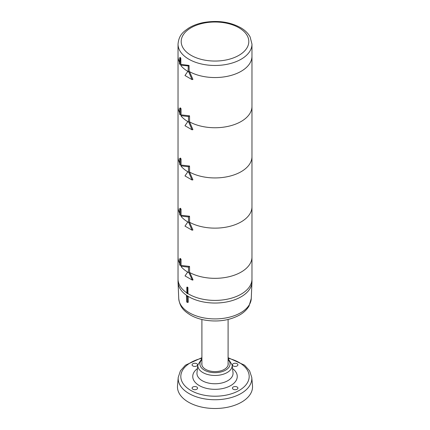 <?xml version="1.0" encoding="UTF-8"?>
<svg xmlns="http://www.w3.org/2000/svg" width="430" height="430" viewBox="0 0 430 430"><rect width="100%" height="100%" fill="white"/><g stroke="black" fill="none" stroke-linecap="round" stroke-linejoin="round"><path stroke-width="0.64" d="M179.751 57.636L180.261 57.432L180.815 58.254L180.885 64.425A36.969 21.344 0 0 0 181.207 64.855A36.969 21.344 0 0 1 180.885 64.425L180.036 64.522L180.229 58.351L179.751 57.636L179.466 63.667A37.819 21.833 0 0 0 180.036 64.522M180.901 65.177L180.879 65.613A37.819 21.833 0 0 0 188.087 71.536L188.281 65.946L180.901 65.177L181.584 64.462L189.049 65.43L189.168 71.471A36.969 21.344 0 0 0 229.351 75.873A36.969 21.344 0 0 0 251.969 56.201L251.969 44.123A36.969 21.344 180 0 1 222.815 64.989A36.969 21.344 180 0 1 180.202 51.337A36.969 21.344 180 0 1 178.031 44.123C178.896 34.889 183.341 31.766 188.996 27.886C193.231 25.37 198.155 23.569 203.772 22.489C217.919 20.108 230.378 21.941 241.165 27.982C245.224 30.439 248.207 33.416 250.115 36.916L251.969 44.123M178.735 298.49C179.891 307.81 184.631 311.298 190.431 315.045C194.446 317.34 199.031 318.985 204.18 319.979C217.333 322.253 229.115 320.619 239.521 315.072C243.729 312.675 246.901 309.659 249.04 306.015L251.265 298.49A36.276 20.941 0 0 1 228.002 317.523A36.276 20.941 0 0 1 188.652 312.368A36.276 20.941 0 0 1 178.735 298.49L178.041 282.22A36.969 21.344 0 0 1 178.031 281.693L178.031 279.065A36.969 21.344 0 0 0 186.878 292.921A36.969 21.344 180 0 1 178.031 279.065L178.031 256.984A36.969 21.344 0 0 0 179.713 263.348A36.969 21.344 180 0 1 178.031 256.984L178.031 206.787A36.969 21.344 0 0 0 179.713 213.151A36.969 21.344 180 0 1 178.031 206.787L178.031 156.595A36.969 21.344 0 0 0 179.713 162.959A36.969 21.344 180 0 1 178.031 156.595L178.031 106.398A36.969 21.344 0 0 0 179.713 112.762A36.969 21.344 180 0 1 178.031 106.398L178.031 56.201A36.969 21.344 0 0 0 179.53 62.226A36.969 21.344 0 0 1 178.031 56.201L178.031 44.123M188.087 71.536L189.168 71.471M188.281 65.946L189.049 65.43M180.815 58.254L180.229 58.351M180.412 258.451L181.062 259.376L181.062 265.45A36.969 21.344 0 0 0 181.428 265.923A36.969 21.344 180 0 1 181.062 265.45L180.186 265.514A37.819 21.833 180 0 1 179.713 264.832L179.713 258.796L180.412 258.451M188.474 267.159L189.549 266.433L181.804 265.52L181.116 266.681A37.819 21.833 180 0 0 188.474 272.545L188.474 267.159L181.116 266.261M189.549 266.433L189.549 272.469M186.819 287.337L187.394 287.702L187.501 293.728A37.437 21.613 0 0 1 186.883 293.33L186.819 287.337L187.147 287.014L187.931 287.519L187.931 293.599A36.969 21.344 0 0 0 188.856 294.158A36.969 21.344 0 0 0 229.147 298.78A36.969 21.344 0 0 0 251.969 279.065L251.969 256.984A36.969 21.344 180 0 1 229.77 276.554A36.969 21.344 180 0 1 189.829 272.62A36.969 21.344 0 0 0 193.054 274.157A36.969 21.344 0 0 0 231.662 276.038A36.969 21.344 0 0 0 251.969 256.984L251.969 206.787A36.969 21.344 180 0 1 229.593 226.4A36.969 21.344 180 0 1 189.549 222.272A36.969 21.344 0 0 0 229.593 226.4A36.969 21.344 0 0 0 251.969 206.787L251.969 156.595A36.969 21.344 180 0 1 229.593 176.203A36.969 21.344 180 0 1 189.549 172.075A36.969 21.344 0 0 0 229.593 176.203A36.969 21.344 0 0 0 251.969 156.595L251.969 106.398A36.969 21.344 180 0 1 229.593 126.006A36.969 21.344 180 0 1 189.549 121.878A36.969 21.344 0 0 0 229.593 126.006A36.969 21.344 0 0 0 251.969 106.398L251.969 56.201A36.969 21.344 0 0 1 229.577 75.814A36.969 21.344 0 0 1 189.523 71.67L188.738 71.907L192.07 79.614L192.919 79.41L189.523 71.67M188.738 222.498L192.07 230.2L184.97 226.11L187.84 221.982A37.819 21.833 180 0 0 188.738 222.498L189.453 222.278M192.07 230.2L192.919 229.996L189.523 222.256M181.062 215.253A36.969 21.344 0 0 0 181.428 215.731A36.969 21.344 180 0 1 181.062 215.253L181.062 209.179L180.412 208.254L179.713 208.598L179.713 214.634A37.819 21.833 180 0 0 180.186 215.317L181.062 215.253M180.186 265.514L180.186 259.473L179.713 258.796M180.186 259.473L181.062 259.376M180.412 158.063L181.062 158.982L181.062 165.055A36.969 21.344 0 0 0 181.428 165.534A36.969 21.344 180 0 1 181.062 165.055L180.186 165.12A37.819 21.833 180 0 1 179.713 164.437L179.713 158.401L180.412 158.063M189.549 166.039L181.804 165.131L181.116 166.292A37.819 21.833 180 0 0 188.474 172.15L189.549 172.075L189.549 166.039L188.474 166.765L181.116 165.867M188.738 122.104L192.07 129.812L184.97 125.716L187.84 121.588A37.819 21.833 180 0 0 188.738 122.104L189.453 121.889M192.07 129.812L192.919 129.607L189.523 121.867M181.062 114.864A36.969 21.344 0 0 0 181.428 115.337A36.969 21.344 180 0 1 181.062 114.864L181.062 108.79L180.412 107.865L179.713 108.204L179.713 114.246A37.819 21.833 180 0 0 180.186 114.923L181.062 114.864M188.474 172.15L188.474 166.765M180.186 165.12L180.186 159.084L179.713 158.401M180.186 159.084L181.062 158.982M189.549 216.236L181.804 215.322L181.116 216.489A37.819 21.833 180 0 0 188.474 222.348L189.549 222.272L189.549 216.236L188.474 216.962L181.116 216.064M188.738 172.301L192.07 180.009L184.97 175.913L187.84 171.785A37.819 21.833 180 0 0 188.738 172.301L189.453 172.081M192.07 180.009L192.919 179.804L189.523 172.059M188.474 222.348L188.474 216.962M180.186 215.317L180.186 209.281L179.713 208.598M180.186 209.281L181.062 209.179M187.464 302.478A37.56 21.683 180 0 1 186.717 302L186.443 296.007A37.819 21.833 0 0 0 187.362 296.592L187.464 302.478L188.249 302.247L188.147 296.361A36.969 21.344 0 0 0 188.856 296.786A36.969 21.344 0 0 0 228.728 301.511A36.969 21.344 0 0 0 251.958 282.22A36.969 21.344 0 0 0 251.969 281.693L251.969 279.065A36.969 21.344 180 0 1 231.662 298.114A36.969 21.344 180 0 1 193.054 296.238A36.969 21.344 180 0 1 187.931 293.599L187.501 293.728M189.049 272.856L192.328 280.091L193.054 279.914L189.829 272.615L189.049 272.856A37.808 21.828 180 0 1 188.474 272.539M187.684 272.082L185.024 275.91L192.328 280.091M187.394 287.702L187.931 287.519M189.549 115.842L181.804 114.934L181.116 116.095A37.819 21.833 180 0 0 188.474 121.959L189.549 121.878L189.549 115.842L188.474 116.573L181.116 115.67M192.07 79.614L184.97 75.519L187.84 71.391A37.819 21.833 180 0 0 188.738 71.907M188.474 121.959L188.474 116.573M180.186 114.923L180.186 108.887L179.713 108.204M180.186 108.887L181.062 108.79M178.041 282.22A36.969 21.344 0 0 0 186.921 295.577A36.969 21.344 180 0 0 188.147 296.361L187.362 296.592M186.443 296.007L186.921 295.577M228.099 319.49L228.099 364.877A13.099 7.563 180 0 1 228.099 364.989M201.901 364.989A13.099 7.563 180 0 1 201.901 364.877L201.901 319.49M178.224 377.433L177.509 385.758A37.534 21.672 0 0 0 215 408.5A37.534 21.672 0 0 0 252.491 385.758L251.776 377.433A36.819 21.258 0 0 1 229.926 397.917A36.819 21.258 0 0 1 188.963 393.514A36.819 21.258 0 0 1 178.224 377.433L180.406 370.853L185.454 365.167L201.901 357.69M201.901 362.963A13.217 7.627 0 0 0 201.821 364.538A13.217 7.627 0 0 0 215 371.601A13.217 7.627 0 0 0 228.179 364.538A13.217 7.627 0 0 0 228.099 362.963M196.773 389.241A2.747 1.586 180 0 1 192.893 389.241A2.747 1.586 180 0 1 192.086 388.123A2.747 1.586 180 0 1 194.833 386.538A2.747 1.586 180 0 1 197.58 388.123A2.747 1.586 180 0 1 196.773 389.241M237.107 365.957A2.747 1.586 180 0 1 233.227 365.957A2.747 1.586 180 0 1 232.42 364.833A2.747 1.586 180 0 1 235.167 363.248A2.747 1.586 180 0 1 237.914 364.833A2.747 1.586 180 0 1 237.107 365.957M196.773 365.957A2.747 1.586 180 0 1 192.893 365.957A2.747 1.586 180 0 1 192.086 364.833A2.747 1.586 180 0 1 194.833 363.248A2.747 1.586 180 0 1 197.58 364.833A2.747 1.586 180 0 1 196.773 365.957M237.107 389.241A2.747 1.586 180 0 1 233.227 389.241A2.747 1.586 180 0 1 232.42 388.123A2.747 1.586 180 0 1 235.167 386.538A2.747 1.586 180 0 1 237.914 388.123A2.747 1.586 180 0 1 237.107 389.241M222.143 60.614A33.803 19.517 0 0 0 240.042 28.428A33.803 19.517 0 0 0 182.814 35.572A33.803 19.517 0 0 0 222.143 60.614M228.099 359.663A15.077 8.707 180 0 1 224.148 370.891A15.077 8.707 180 0 1 204.336 370.128A15.077 8.707 180 0 1 201.901 359.663M228.099 358.249A34.185 19.737 180 0 1 243.423 387.446A34.185 19.737 180 0 1 190.829 390.435A34.185 19.737 180 0 1 201.901 358.249M197.445 368.58A22.258 12.852 0 0 0 199.262 385.565A22.258 12.852 0 0 0 229.738 386.108A22.258 12.852 0 0 0 232.555 368.58M201.901 358.609L197.854 364.903A17.184 9.922 0 0 0 202.852 372.557A17.184 9.922 0 0 0 222.084 374.578A17.184 9.922 0 0 0 232.146 364.903L228.099 358.609M232.146 364.903L233.012 372.67A18.049 10.422 180 0 1 222.439 382.834A18.049 10.422 180 0 1 202.234 380.711A18.049 10.422 180 0 1 196.988 372.67L197.854 364.903M251.265 298.49L251.958 282.22M228.099 357.69L244.546 365.167L249.594 370.853L251.776 377.433"/></g></svg>
